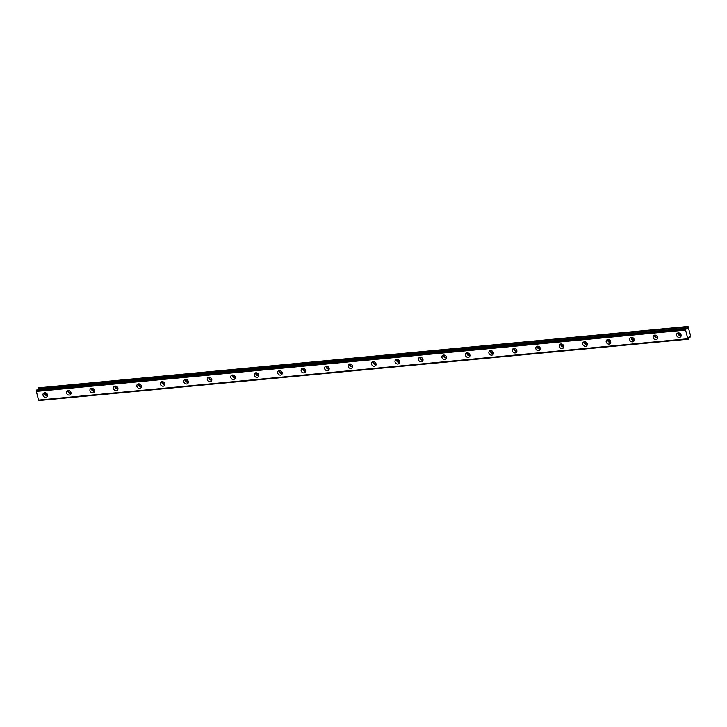 <?xml version="1.0" encoding="UTF-8"?>
<svg xmlns="http://www.w3.org/2000/svg" width="727" height="727" viewBox="0 0 727 727"><rect width="100%" height="100%" fill="white"/><g stroke="black" fill="none" stroke-linecap="round" stroke-linejoin="round"><path stroke-width="1.09" d="M44.701 392.744A2.463 2.099 -137.5 0 0 45.846 397.278A2.463 2.099 -137.5 0 0 44.701 392.744M44.465 392.78A2.463 2.099 -137.5 0 0 47.564 395.624M678.291 332.893A2.463 2.099 -137.5 0 0 679.436 337.428A2.463 2.099 -137.5 0 0 678.291 332.893M678.055 332.93A2.463 2.099 -137.5 0 0 681.163 335.774M654.827 335.111A2.463 2.099 -137.5 0 0 655.972 339.645A2.463 2.099 -137.5 0 0 654.827 335.111M654.591 335.147A2.463 2.099 -137.5 0 0 657.69 337.991M631.363 337.328A2.463 2.099 -137.5 0 0 632.508 341.863A2.463 2.099 -137.5 0 0 631.363 337.328M631.118 337.364A2.463 2.099 -137.5 0 0 634.226 340.209M607.89 339.545A2.463 2.099 -137.5 0 0 609.044 344.08A2.463 2.099 -137.5 0 0 607.89 339.545M607.654 339.582A2.463 2.099 -137.5 0 0 610.762 342.426M584.426 341.763A2.463 2.099 -137.5 0 0 585.571 346.297A2.463 2.099 -137.5 0 0 584.426 341.763M584.19 341.799A2.463 2.099 -137.5 0 0 587.289 344.643M560.962 343.98A2.463 2.099 -137.5 0 0 562.107 348.506A2.463 2.099 -137.5 0 0 560.962 343.98M560.726 344.016A2.463 2.099 -137.5 0 0 563.825 346.861M537.498 346.197A2.463 2.099 -137.5 0 0 538.643 350.723A2.463 2.099 -137.5 0 0 537.498 346.197M537.253 346.234A2.463 2.099 -137.5 0 0 540.361 349.078M514.025 348.415A2.463 2.099 -137.5 0 0 515.17 352.94A2.463 2.099 -137.5 0 0 514.025 348.415M513.789 348.451A2.463 2.099 -137.5 0 0 516.897 351.295M490.561 350.632A2.463 2.099 -137.5 0 0 491.706 355.158A2.463 2.099 -137.5 0 0 490.561 350.632M490.325 350.668A2.463 2.099 -137.5 0 0 493.424 353.513M467.097 352.84A2.463 2.099 -137.5 0 0 468.243 357.375A2.463 2.099 -137.5 0 0 467.097 352.84M466.852 352.877A2.463 2.099 -137.5 0 0 469.96 355.721M443.624 355.058A2.463 2.099 -137.5 0 0 444.779 359.592A2.463 2.099 -137.5 0 0 443.624 355.058M443.388 355.094A2.463 2.099 -137.5 0 0 446.496 357.938M420.161 357.275A2.463 2.099 -137.5 0 0 421.306 361.81A2.463 2.099 -137.5 0 0 420.161 357.275M419.924 357.311A2.463 2.099 -137.5 0 0 423.023 360.156M396.697 359.492A2.463 2.099 -137.5 0 0 397.842 364.027A2.463 2.099 -137.5 0 0 396.697 359.492M396.46 359.529A2.463 2.099 -137.5 0 0 399.559 362.373M373.233 361.71A2.463 2.099 -137.5 0 0 374.378 366.244A2.463 2.099 -137.5 0 0 373.233 361.71M372.987 361.746A2.463 2.099 -137.5 0 0 376.095 364.59M349.76 363.927A2.463 2.099 -137.5 0 0 350.914 368.462A2.463 2.099 -137.5 0 0 349.76 363.927M349.523 363.963A2.463 2.099 -137.5 0 0 352.631 366.808M326.296 366.144A2.463 2.099 -137.5 0 0 327.441 370.679A2.463 2.099 -137.5 0 0 326.296 366.144M326.06 366.181A2.463 2.099 -137.5 0 0 329.158 369.025M302.832 368.362A2.463 2.099 -137.5 0 0 303.977 372.896A2.463 2.099 -137.5 0 0 302.832 368.362M302.596 368.398A2.463 2.099 -137.5 0 0 305.694 371.243M279.368 370.579A2.463 2.099 -137.5 0 0 280.513 375.114A2.463 2.099 -137.5 0 0 279.368 370.579M279.123 370.616A2.463 2.099 -137.5 0 0 282.23 373.46M255.895 372.797A2.463 2.099 -137.5 0 0 257.04 377.322A2.463 2.099 -137.5 0 0 255.895 372.797M255.659 372.833A2.463 2.099 -137.5 0 0 258.767 375.677M232.431 375.014A2.463 2.099 -137.5 0 0 233.576 379.539A2.463 2.099 -137.5 0 0 232.431 375.014M232.195 375.05A2.463 2.099 -137.5 0 0 235.294 377.895M208.967 377.231A2.463 2.099 -137.5 0 0 210.112 381.757A2.463 2.099 -137.5 0 0 208.967 377.231M208.722 377.268A2.463 2.099 -137.5 0 0 211.83 380.112M185.494 379.449A2.463 2.099 -137.5 0 0 186.648 383.974A2.463 2.099 -137.5 0 0 185.494 379.449M185.258 379.476A2.463 2.099 -137.5 0 0 188.366 382.32M162.03 381.657A2.463 2.099 -137.5 0 0 163.175 386.191A2.463 2.099 -137.5 0 0 162.03 381.657M161.794 381.693A2.463 2.099 -137.5 0 0 164.893 384.538M138.566 383.874A2.463 2.099 -137.5 0 0 139.711 388.409A2.463 2.099 -137.5 0 0 138.566 383.874M138.33 383.911A2.463 2.099 -137.5 0 0 141.429 386.755M115.102 386.092A2.463 2.099 -137.5 0 0 116.247 390.626A2.463 2.099 -137.5 0 0 115.102 386.092M114.857 386.128A2.463 2.099 -137.5 0 0 117.965 388.972M91.629 388.309A2.463 2.099 -137.5 0 0 92.774 392.844A2.463 2.099 -137.5 0 0 91.629 388.309M91.393 388.345A2.463 2.099 -137.5 0 0 94.501 391.19M68.165 390.526A2.463 2.099 -137.5 0 0 69.31 395.061A2.463 2.099 -137.5 0 0 68.165 390.526M67.929 390.563A2.463 2.099 -137.5 0 0 71.028 393.407M36.823 389.926L686.07 328.595L36.823 389.926L36.35 391.399L685.588 330.076L687.787 338.773L38.549 400.095L36.35 391.399M36.45 390.408L686.061 328.604L686.588 329.031M47.528 394.897A1.727 1.472 42.5 0 1 45.192 392.753M38.758 400.159L688.269 339.2L688.814 337.528L689.478 336.819L690.005 337.264L688.96 337.364L690.041 337.264L690.65 336.028L688.015 326.478L687.46 327.068L38.222 388.4L37.913 389.826M681.126 335.047A1.727 1.472 42.5 0 1 678.782 332.902M657.653 337.264A1.727 1.472 42.5 0 1 655.318 335.12M634.189 339.482A1.727 1.472 42.5 0 1 631.854 337.337M610.725 341.699A1.727 1.472 42.5 0 1 608.381 339.554M587.262 343.916A1.727 1.472 42.5 0 1 584.917 341.772M563.788 346.125A1.727 1.472 42.5 0 1 561.453 343.989M540.325 348.342A1.727 1.472 42.5 0 1 537.989 346.206M516.861 350.559A1.727 1.472 42.5 0 1 514.516 348.415M493.388 352.777A1.727 1.472 42.5 0 1 491.052 350.632M469.924 354.994A1.727 1.472 42.5 0 1 467.588 352.849M446.46 357.211A1.727 1.472 42.5 0 1 444.124 355.067M422.996 359.429A1.727 1.472 42.5 0 1 420.651 357.284M399.523 361.646A1.727 1.472 42.5 0 1 397.187 359.502M376.059 363.863A1.727 1.472 42.5 0 1 373.723 361.719M352.595 366.081A1.727 1.472 42.5 0 1 350.25 363.936M329.131 368.298A1.727 1.472 42.5 0 1 326.786 366.154M305.658 370.516A1.727 1.472 42.5 0 1 303.323 368.371M282.194 372.724A1.727 1.472 42.5 0 1 279.859 370.588M258.73 374.941A1.727 1.472 42.5 0 1 256.386 372.806M235.257 377.159A1.727 1.472 42.5 0 1 232.922 375.014M211.793 379.376A1.727 1.472 42.5 0 1 209.458 377.231M188.329 381.593A1.727 1.472 42.5 0 1 185.994 379.449M164.865 383.811A1.727 1.472 42.5 0 1 162.521 381.666M141.392 386.028A1.727 1.472 42.5 0 1 139.057 383.883M117.928 388.245A1.727 1.472 42.5 0 1 115.593 386.101M94.465 390.463A1.727 1.472 42.5 0 1 92.12 388.318M70.992 392.68A1.727 1.472 42.5 0 1 68.656 390.535M39.031 400.522L688.26 339.2M38.549 400.095L687.787 338.773M688.015 326.478L38.776 387.8L38.222 388.4M38.604 400.168L687.924 338.818L39.004 400.495M38.204 388.463L687.46 327.068M687.442 327.141L686.661 329.031M685.688 329.077L685.588 330.076M685.597 329.922L36.359 391.244M685.697 328.995L36.459 390.326M38.058 389.663L687.297 328.34M687.342 328.204L38.104 389.527M688.951 337.383L690.023 337.273"/></g></svg>

